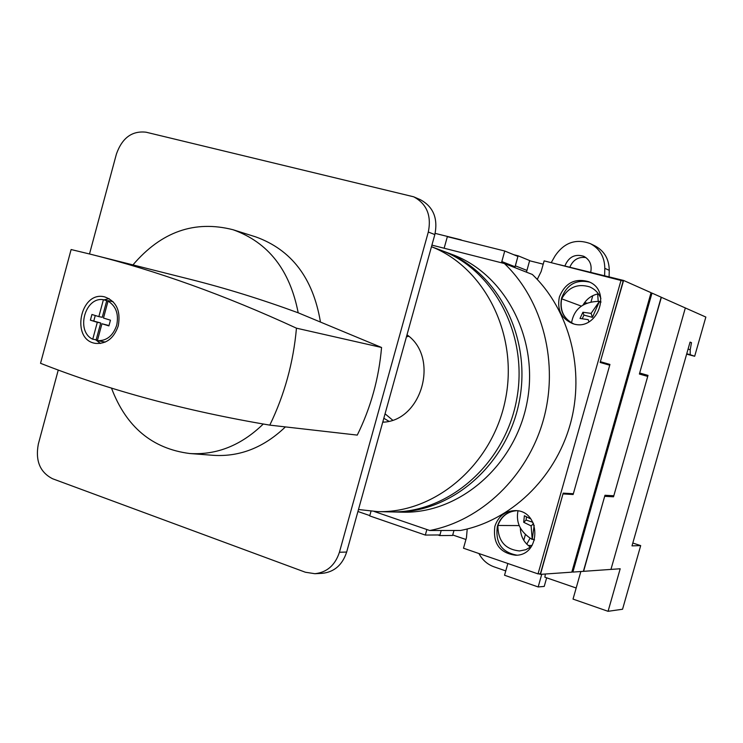 <?xml version="1.0" encoding="UTF-8"?>
<svg xmlns="http://www.w3.org/2000/svg" width="743" height="743" viewBox="0 0 743 743"><rect width="100%" height="100%" fill="white"/><g stroke="black" fill="none" stroke-linecap="round" stroke-linejoin="round"><path stroke-width="1.11" d="M604.691 496.25L583.589 571.33L610.95 569.407L685.343 307.946L610.95 569.407L620.191 568.766L608.071 611.313L573.029 599.099L580.85 571.525M661.186 297.228L705.85 317.066L694.668 356.269L686.634 354.132M585.939 257.57C578.481 256.595 573.141 259.753 569.9 267.043M609.093 276.842L609.251 270.331C609.074 259.038 604.291 250.874 594.892 245.84L590.36 243.648C575.964 238.373 564.178 242.487 555.012 255.991L551.241 262.632M694.668 356.269L690.201 354.69L690.228 349.712L691.482 342.653L690.061 342.114L632.005 545.873L640.689 545.613L622.55 609.241L608.071 611.313M691.482 342.653L690.015 342.272M541.758 574.265L538.164 586.951L544.229 586.413L546.653 577.822M690.201 354.69L686.736 353.761M690.228 349.712L688.055 349.136M640.689 545.613L632.813 543.04M604.616 275.718L604.802 268.325C604.626 256.948 599.815 248.719 590.36 243.648M590.704 272.244C592.143 264.963 589.831 259.641 583.757 256.289C575.017 253.669 568.757 256.846 564.949 265.808M478.929 553.535C482.374 559.981 487.38 564.401 493.937 566.798L505.76 570.903M538.164 586.951L504.534 575.24L507.85 563.491M576.178 588.001L544.87 577.209L545.381 574.014M609.474 495.535L613.523 496.807L648.007 375.391L639.658 373.07M661.381 297.274L639.677 372.995M639.872 373.051L648.007 375.391M604.876 496.315L613.523 496.807M559.368 297.024C565.051 283.064 574.757 277.928 588.484 281.634C613.105 290.634 596.694 332.957 572.342 323.465C561.244 318.487 556.916 309.673 559.368 297.024M494.875 526.295C498.33 516.236 505.073 511.008 515.113 510.617C540.95 510.135 541.638 555.392 515.716 555.253C499.658 553.071 492.711 543.421 494.875 526.295M621.092 280.092L538.034 573.893L540.412 573.726L563.203 493.138L573.345 493.733L609.724 365.212L600.149 362.473L623.182 281.021L544.145 260.867L541.155 271.52L537.245 279.424M501.488 262.781L504.738 251.013L447.351 236.673L444.138 248.227M370.998 511.277L369.708 515.911L425.321 535.071L426.872 529.527M467.217 528.988L466.446 537.709L463.493 548.213L538.034 573.893M514.815 267.601L515.038 266.756L501.794 261.545M438.017 534.969L439.772 535.573L441.193 530.493L439.949 534.951L425.321 535.071M504.738 251.013L517.927 256.428L515.038 266.756M516.933 555.17C501.646 552.3 495.126 542.678 497.373 526.313C500.578 516.794 506.893 511.583 516.339 510.692M573.485 323.809C563.166 318.543 559.219 309.896 561.652 297.869C566.955 284.485 576.262 279.229 589.57 282.117M383.825 418.263L388.812 421.216M374.231 511.49L429.751 530.511L460.521 530.465C510.172 521.029 554.77 478.975 570.104 424.773C585.419 370.581 569.667 310.035 532.322 274.455L504.423 263.533L431.906 245.125M385.06 413.795L392.592 420.101M408.78 336.282L406.449 336.802M391.849 511.918L393.511 511.973C450.462 513.757 507.172 465.378 519.348 401.118C531.988 336.941 497.373 270.926 443.85 251.366L442.289 250.79M429.751 530.511C481.074 520.685 527.344 476.783 543.3 420.204C559.256 363.624 543.012 300.488 504.423 263.533M393.511 511.973L402.353 512.168C458.821 513.933 514.983 466.112 527.01 402.595C539.502 339.17 505.194 273.87 452.134 254.477L443.85 251.366M390.186 511.899C447.323 513.692 504.246 465.099 516.469 400.561C529.165 336.105 494.429 269.811 440.738 250.196L431.469 246.713C484.975 267.74 518.772 335.074 505.342 399.929C492.377 464.877 435.054 513.413 377.695 511.621L390.186 511.899M382.886 421.643L383.945 422.08M382.729 422.2C421.931 421.17 439.726 357.457 406.997 334.814M358.479 509.512L377.695 511.621M89.504 253.967L116.41 154.052C122.149 137.892 132.031 130.61 146.083 132.208L413.675 196.802C426.761 203.851 431.637 215.591 428.312 232.02L339.43 552.253C335.139 565.237 326.966 572.389 314.911 573.707L305.392 572.24L52.577 478.743C39.964 472.288 35.218 460.716 38.339 444.035L58.26 370.023M413.675 196.802L420.278 199.653C433.28 206.656 438.138 218.303 434.841 234.584L346.665 552.049C342.412 564.931 334.294 572.026 322.313 573.327L314.911 573.707M108.915 325.917L110.456 320.196L103.481 318.041L108.051 301.101C116.047 306.097 118.926 314.131 116.697 325.22C113.047 335.864 106.611 341.018 97.37 340.675L101.94 323.753L108.915 325.917M111.459 388.041C126.115 426.909 152.231 448.735 189.818 453.527C216.826 455.162 241.308 445.326 263.254 424.03M189.818 453.527L213.557 455.338C239.97 456.945 263.923 447.462 285.405 426.909M320.344 321.413C312.896 277.891 291.367 249.722 255.759 236.896L233.042 229.736C194.657 219.947 161.287 231.677 132.951 264.907M269.802 425.126C284.532 394.7 293.411 362.38 296.457 328.174C225.129 295.277 156.485 270.619 90.525 254.227L71.114 249.537L40.54 363.299C109.24 390.354 185.666 410.963 269.802 425.126L357.272 435.101C370.794 407.619 378.893 378.419 381.558 347.483L298.194 312.803C289.872 269.95 268.149 242.264 233.042 229.736M108.051 301.101L103.407 299.708L98.847 316.62L91.918 314.484L90.386 320.177L100.732 322.973L96.181 339.811L97.444 340.387M98.847 316.62L102.265 317.289L106.816 300.432M95.262 315.515L93.822 320.837M99.683 341.074L97.37 340.675M101.94 323.753L109.017 325.536M96.181 339.811L92.745 339.217C75.507 331.424 84.916 296.485 103.407 299.708M90.386 320.177L97.305 322.323L92.745 339.217M97.305 322.323L100.732 322.973M118.286 325.796C120.895 310.741 116.326 301.101 104.577 296.866C80.021 290.504 70.436 340.136 95.587 343.387C106.388 344.139 113.958 338.279 118.286 325.796M109.119 298.602L104.113 299.856M95.559 339.7L100.454 343.461M298.194 312.803C261.517 299.355 225.566 288.2 190.338 279.359L90.525 254.227M296.457 328.174L381.558 347.483M651.007 292.853L651.992 293.104L572.881 572.082L571.924 571.757M572.881 572.082L583.376 571.348L604.978 495.265L613.811 495.785L647.72 376.413L639.389 374.035L661.196 297.2L651.992 293.104M526.778 544.155L530.038 538.238M598.189 301.24L597.678 293.968M529.592 260.756L543.217 264.174M465.945 539.492L452.728 534.979M536.771 278.922L537.783 278.681M558.894 264.554L623.581 280.455L651.054 292.686L571.804 572.156L540.467 574.358L538.926 573.828M570.113 493.547L573.132 494.504L609.938 364.441L600.353 361.767M514.871 267.619L518.103 255.796L513.738 254.71M573.596 323.846C563.668 318.775 559.693 310.435 561.652 298.816C568.237 287.281 577.543 283.297 589.58 286.854C594.874 289.12 598.644 292.993 600.901 298.491M623.581 280.455L600.372 361.683M600.595 361.748L609.938 364.441M526.471 272.17L529.648 260.552L518.103 255.796M462.843 240.546L461.143 240.119M369.8 515.586L357.931 511.5M435.147 233.376L461.208 239.887M592.784 295.668L591.038 301.853M525.385 534.57L523.769 540.3M439.772 535.573L452.589 535.462L453.992 530.474M583.051 304.992C586.598 298.918 591.707 295.194 598.375 293.829M531.366 546.542L525.775 549.718L519.543 550.953C505.129 549.43 497.903 540.932 497.884 525.468C501.237 516.487 507.432 511.565 516.459 510.701M562.999 493.872L540.467 574.358M563.213 493.937L573.132 494.504M519.162 525.589L497.884 525.468M530.53 547.173C523.954 542.687 520.564 536.307 520.369 528.032M581.305 306.107L561.652 298.816M588.958 321.849L588.187 319.639L580.014 318.459L582.911 312.246L591.084 313.388L599.462 301.333L592.45 317.345L583.924 315.097L582.252 318.682M601.05 302.039L599.638 301.853M571.553 322.861C573.995 308.791 583.301 301.621 599.462 301.333M592.45 317.345L591.084 313.388M583.849 304.546L584.713 302.707L586.998 303.088M583.924 315.097L582.911 312.246M530.038 518.586L524.382 515.744L523.685 522.283L526.109 520.063L526.453 516.877M526.109 520.063L532.954 522.32M523.685 522.283L531.115 525.895L532.229 539.474L534.189 525.199M532.666 539.065L534.561 539.929M531.115 525.895L533.576 523.629M521.391 529.731L520.834 528.849M532.229 539.474C520.481 532.267 515.726 522.747 517.973 510.915M604.802 268.325L609.251 270.331M434.841 234.584L428.312 232.02M346.665 552.049L339.43 552.253M532.09 545.446L528.282 545.538M526.889 270.387L515.298 265.818M100.24 341.186L105.311 342.068M108.069 300.636L113.103 301.704"/></g></svg>
